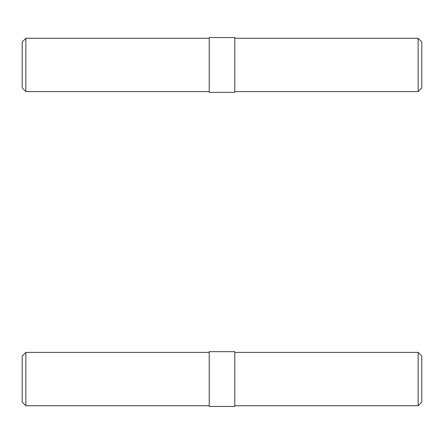<?xml version="1.0" encoding="UTF-8"?>
<svg xmlns="http://www.w3.org/2000/svg" width="444" height="444" viewBox="0 0 444 444"><rect width="100%" height="100%" fill="white"/><g stroke="black" fill="none" stroke-linecap="round" stroke-linejoin="round"><path stroke-width="0.67" d="M25.852 405.727L25.852 352.397L22.2 356.055L22.2 402.075L25.852 405.727L209.218 405.727M25.852 352.397L209.218 352.397M209.218 351.67L209.218 406.46L234.782 406.46L234.782 351.67L209.218 351.67M234.782 352.397L418.148 352.397L418.148 405.727L234.782 405.727M418.148 352.397L421.8 356.055L421.8 402.075L418.148 405.727M25.852 91.603L25.852 38.273L22.2 41.925L22.2 87.945L25.852 91.603L209.218 91.603M25.852 38.273L209.218 38.273M209.218 37.54L209.218 92.33L234.782 92.33L234.782 37.54L209.218 37.54M234.782 38.273L418.148 38.273L418.148 91.603L234.782 91.603M418.148 38.273L421.8 41.925L421.8 87.945L418.148 91.603"/></g></svg>
